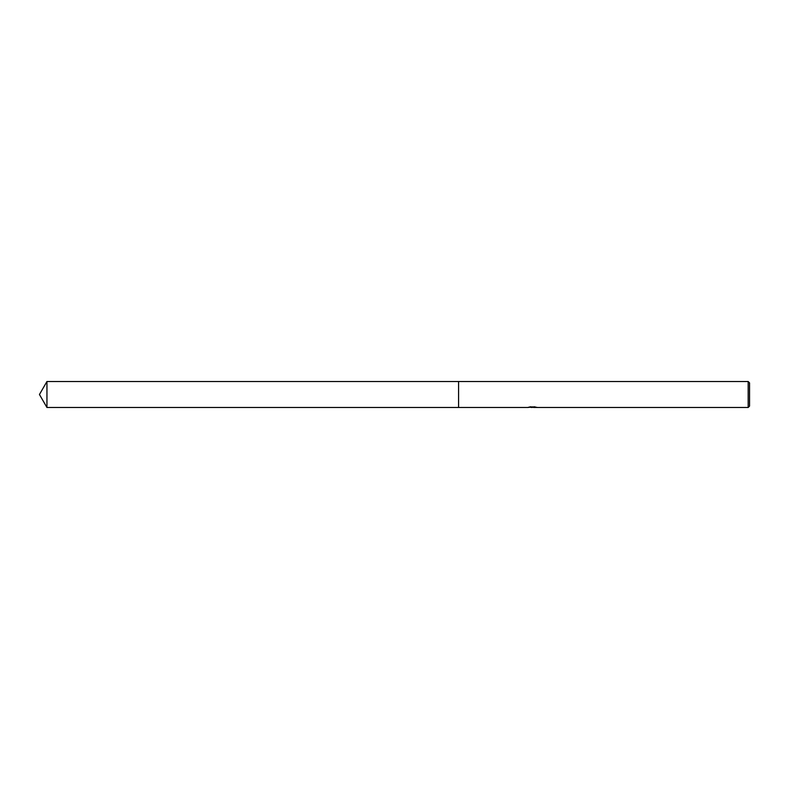 <?xml version="1.0" encoding="UTF-8"?>
<svg xmlns="http://www.w3.org/2000/svg" width="789" height="789" viewBox="0 0 789 789"><rect width="100%" height="100%" fill="white"/><g stroke="black" fill="none" stroke-linecap="round" stroke-linejoin="round"><path stroke-width="1.18" d="M532.713 406.907L527.772 407.489L458.587 407.489L458.587 381.511L748.169 381.511L749.55 382.892L749.55 406.108L748.169 407.489L533.571 407.489L535.031 406.907L529.912 406.907M458.587 407.489L458.587 381.511L458.587 407.489L46.946 407.489L46.946 381.511L458.587 381.511M533.512 407.282L530.681 407.361M532.161 407.479L531.579 407.489M748.169 407.489L748.169 381.511M532.713 407.242L528.561 407.242M528.127 407.371L530.662 406.769M534.281 406.769L536.816 407.371M537.062 407.351C532.733 407.38 532.733 407.41 537.062 407.449M533.571 407.144L532.713 407.144M46.946 381.511L39.45 394.5L46.946 407.489"/></g></svg>
